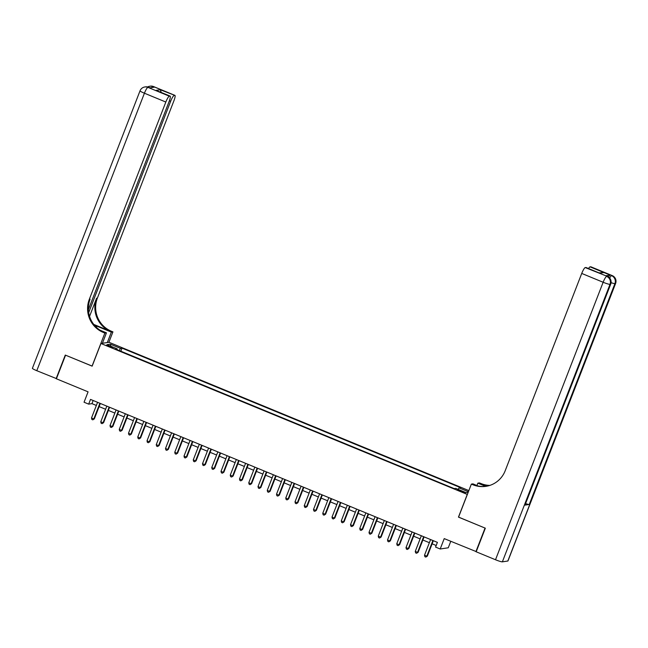 <?xml version="1.0" encoding="UTF-8"?>
<svg xmlns="http://www.w3.org/2000/svg" width="648" height="648" viewBox="0 0 648 648"><rect width="100%" height="100%" fill="white"/><g stroke="black" fill="none" stroke-linecap="round" stroke-linejoin="round"><path stroke-width="0.97" d="M108.88 346.461L112.614 347.539L106.539 345.182L108.88 346.461M468.852 490.593L109.002 342.29L100.934 343.497L467.362 494.44M450.773 541.315L448.262 547.787L440.195 548.994L435.569 547.09L437.4 542.368L90.509 399.411L88.679 404.133L91.951 403.639L96.358 405.462M100.934 343.497L92.146 366.152L65.553 355.185L56.4 378.788L88.079 391.838L84.054 402.222L88.679 404.133M476.248 551.618L444.22 538.61L440.195 548.994M458.573 517.096L485.052 528.071L475.899 551.667M462.785 491.54L457.124 489.661L461.433 491.743L465.053 492.788L462.785 491.54L462.534 492.172M117.053 349.661L117.183 348.859L115.66 349.086L454.224 488.616L455.747 488.39L465.92 492.577L468.212 492.237M117.183 348.859L107.009 344.663L110.322 344.169L120.496 348.365L122.027 348.138L460.59 487.661L459.059 487.887L468.407 491.743M458.46 517.112L467.249 494.456M99.112 406.596L105.608 409.269M108.362 410.403L114.858 413.084M117.612 414.218L124.108 416.891M126.862 418.033L133.358 420.706M136.112 421.84L142.609 424.521M145.363 425.655L151.859 428.328M154.621 429.47L161.109 432.143M163.871 433.277L170.359 435.958M173.121 437.092L179.609 439.765M182.372 440.907L188.86 443.58M191.622 444.714L198.11 447.395M200.872 448.529L207.36 451.202M210.122 452.336L216.61 455.018M219.372 456.151L225.86 458.833M228.623 459.967L235.111 462.64M237.873 463.774L244.369 466.455M247.123 467.589L253.619 470.262M256.373 471.404L262.869 474.077M265.623 475.211L272.12 477.892M274.874 479.026L281.37 481.699M284.124 482.841L290.62 485.514M293.374 486.648L299.87 489.329M302.624 490.463L309.12 493.136M311.874 494.278L318.371 496.951M321.125 498.085L327.621 500.766M330.375 501.9L336.871 504.573M339.625 505.707L346.121 508.388M348.875 509.522L355.371 512.204M358.125 513.337L364.622 516.01M367.376 517.145L373.872 519.826M376.626 520.96L383.122 523.641M385.876 524.775L392.372 527.448M395.126 528.582L401.622 531.263M404.376 532.397L410.873 535.07M413.627 536.212L420.123 538.885M422.877 540.019L429.373 542.7M432.127 543.834L436.185 545.503M93.166 400.505L91.951 403.639M458.168 489.386L459.059 487.887M120.828 351.216L122.027 348.138M120.496 348.365L119.192 350.544M110.322 344.169L110.849 346.243M432.896 540.513L426.83 556.17L424.513 555.223L430.588 539.565M433.342 540.699L427.372 556.089L425.825 557.086L424.894 556.705L424.513 555.223M427.372 556.089L425.825 557.086M608.537 277.004A6.107 1.142 -67.6 0 1 610.165 275.092L605.807 275.748A6.107 1.142 -67.6 0 1 605.937 275.764L607.33 276.332A6.107 1.142 112.4 0 0 607.192 276.323L605.807 275.748M485.336 528.185L458.549 517.153L471.363 484.113L472.935 484.761A25.458 24.859 -98.5 0 0 485.854 486.348A25.458 24.859 -98.5 0 0 505.213 470.699L581.734 273.432A6.107 1.142 -67.6 0 1 585.233 267.575L607.192 276.323A6.107 5.97 -98.5 0 1 610.546 284.269L610.003 284.351L502.37 561.84A6.107 0.664 -158.8 0 1 495.509 559.75L476.183 551.78L485.336 528.185M471.363 484.113L472.943 483.878L478.038 485.976M486.47 486.251L480.217 483.675A25.458 24.859 -98.5 0 0 489.459 485.53M485.652 486.356L477.851 483.149L479.431 482.906L481.002 483.554A25.458 24.859 -98.5 0 0 489.839 485.409M599.076 272.881L603.92 272.573L599.756 273.197L585.233 267.575M585.881 267.478A6.107 1.142 -67.6 0 1 586.011 267.494L599.756 273.197M507.821 561.03L615.454 283.541A6.107 0.664 21.2 0 0 615.6 283.459L507.967 560.949A6.107 0.664 -158.8 0 1 507.821 561.03L502.37 561.84M524.88 505.132L610.546 284.269A6.107 0.664 21.2 0 0 610.691 284.197L525.026 505.051A6.107 0.664 -158.8 0 1 524.88 505.132L529.246 504.476A6.107 0.664 -158.8 0 1 525.593 503.593M476.928 485.522L477.851 483.149M588.546 268.539A6.107 1.142 -67.6 0 1 590.045 266.855L603.92 272.573M610.165 275.092L590.045 266.855M590.684 266.757A6.107 1.142 -67.6 0 1 590.814 266.774L612.23 275.603A6.107 1.142 112.4 0 0 612.101 275.586A6.107 5.97 -98.5 0 1 615.454 283.541L614.912 283.622L529.246 504.476M472.935 484.761L473.72 484.647A25.458 24.859 -98.5 0 0 486.251 486.284M56.465 378.618L36.79 370.705L144.423 93.215A6.107 0.664 21.2 0 1 140.033 90.809A6.107 6.107 0 0 1 144.828 86.97A6.107 5.97 81.5 0 1 147.922 87.35L169.339 96.179A6.107 1.142 112.4 0 0 165.831 102.036L144.423 93.215A6.107 1.142 -67.6 0 1 147.922 87.35L149.858 87.845L154.216 87.188L153.374 86.54A6.107 1.142 -67.6 0 1 153.511 86.549L174.919 95.378A6.107 1.142 112.4 0 0 174.79 95.361L153.374 86.54A6.107 5.97 -98.5 0 0 150.271 86.16A6.107 6.107 0 0 1 153.511 86.549M56.125 378.667L65.278 355.072L92.17 366.096M107.309 342.541L111.351 332.108L96.876 326.138A11.462 1.247 21.2 0 0 94.349 325.134M111.351 332.108L112.93 331.873L111.359 331.225A25.458 24.859 81.5 0 1 97.386 298.096L173.899 100.829A6.107 1.142 112.4 0 0 174.919 95.378M93.766 324.413L110.573 331.339A25.458 24.859 81.5 0 1 96.601 298.21L89.562 316.362M92.057 366.112L104.871 333.072L103.291 332.424A25.458 24.859 81.5 0 1 89.319 299.303L165.831 102.036M104.871 333.072L106.45 332.837L100.067 330.213M88.387 309.631L169.096 101.55A6.107 1.142 112.4 0 0 170.116 96.098L156.111 90.364L160.275 89.74L174.79 95.361M174.15 95.459A6.107 1.142 112.4 0 0 170.643 101.315L169.379 100.796M88.687 312.62L170.643 101.315M36.79 370.705A6.107 0.664 -158.8 0 1 32.4 368.299L140.033 90.809M102.4 343.278L106.45 332.837M108.888 342.306L112.93 331.873M170.116 96.098A6.107 1.142 112.4 0 0 169.987 96.082L156.111 90.364M169.339 96.179L169.987 96.082M103.291 332.424L104.077 332.311A25.458 24.859 81.5 0 1 90.104 299.182L89.319 299.303M160.275 89.74L161.247 92.437M423.646 536.706L417.579 552.363L415.263 551.408L421.338 535.75M424.092 536.884L418.122 552.282L416.567 553.279L415.643 552.898L415.263 551.408M418.122 552.282L416.567 553.279M414.396 532.891L408.329 548.548L406.013 547.592L412.088 531.935M414.841 533.077L408.872 548.467L407.317 549.464L406.393 549.083L406.013 547.592M408.872 548.467L407.317 549.464M405.146 529.076L399.079 544.733L396.762 543.785L402.837 528.128M405.591 529.262L399.622 544.652L398.066 545.657L397.143 545.268L396.762 543.785M399.622 544.652L398.066 545.657M395.896 525.269L389.829 540.926L387.512 539.97L393.587 524.313M396.341 525.447L390.371 540.845L388.816 541.841L387.893 541.461L387.512 539.97M390.371 540.845L388.816 541.841M386.645 521.454L380.579 537.111L378.262 536.155L384.337 520.498M387.091 521.64L381.121 537.03L379.566 538.026L378.643 537.646L378.262 536.155M381.121 537.03L379.566 538.026M377.395 517.639L371.328 533.296L369.012 532.348L375.087 516.691M377.841 517.825L371.871 533.215L370.316 534.219L369.392 533.839L369.012 532.348M371.871 533.215L370.316 534.219M368.145 513.832L362.078 529.489L359.762 528.533L365.837 512.876M368.591 514.01L362.621 529.408L361.066 530.404L360.142 530.024L359.762 528.533M362.621 529.408L361.066 530.404M358.895 510.017L352.828 525.674L350.511 524.718L356.586 509.061M359.34 510.203L353.371 525.593L351.815 526.589L350.892 526.208L350.511 524.718M353.371 525.593L351.815 526.589M349.645 506.201L343.578 521.867L341.261 520.911L347.336 505.254M350.09 506.388L344.12 521.778L342.565 522.782L341.642 522.401L341.261 520.911M344.12 521.778L342.565 522.782M340.394 502.394L334.328 518.052L332.011 517.096L338.086 501.439M340.84 502.573L334.87 517.971L333.315 518.967L332.392 518.586L332.011 517.096M334.87 517.971L333.315 518.967M331.144 498.579L325.077 514.237L322.761 513.289L328.836 497.632M331.59 498.766L325.62 514.156L324.065 515.152L323.141 514.771L322.761 513.289M325.62 514.156L324.065 515.152M321.894 494.772L315.827 510.43L313.511 509.474L319.586 493.817M322.339 494.95L316.37 510.349L314.815 511.345L313.891 510.964L313.511 509.474M316.37 510.349L314.815 511.345M312.644 490.957L306.577 506.615L304.26 505.659L310.335 490.001M313.089 491.135L307.12 506.534L305.564 507.53L304.641 507.149L304.26 505.659M307.12 506.534L305.564 507.53M303.394 487.142L297.319 502.799L295.01 501.852L301.085 486.194M303.839 487.328L297.869 502.718L296.314 503.715L295.391 503.334L295.01 501.852M297.869 502.718L296.314 503.715M294.143 483.335L288.068 498.992L285.76 498.037L291.835 482.379M294.589 483.513L288.619 498.911L287.064 499.908L286.141 499.527L285.76 498.037M288.619 498.911L287.064 499.908M284.893 479.52L278.818 495.177L276.51 494.221L282.585 478.564M285.339 479.698L279.369 495.096L277.814 496.093L276.89 495.712L276.51 494.221M279.369 495.096L277.814 496.093M275.643 475.705L269.568 491.362L267.26 490.415L273.334 474.757M276.089 475.891L270.119 491.281L268.564 492.286L267.64 491.897L267.26 490.415M270.119 491.281L268.564 492.286M266.393 471.898L260.318 487.555L258.009 486.599L264.084 470.942M266.838 472.076L260.869 487.474L259.313 488.471L258.39 488.09L258.009 486.599M260.869 487.474L259.313 488.471M257.143 468.083L251.068 483.74L248.759 482.784L254.834 467.127M257.588 468.269L251.618 483.659L250.063 484.655L249.14 484.275L248.759 482.784M251.618 483.659L250.063 484.655M247.892 464.268L241.817 479.925L239.509 478.977L245.584 463.32M248.338 464.454L242.368 479.844L240.813 480.848L239.89 480.468L239.509 478.977M242.368 479.844L240.813 480.848M238.642 460.461L232.567 476.118L230.259 475.162L236.334 459.505M239.088 460.639L233.118 476.037L231.563 477.033L230.639 476.653L230.259 475.162M233.118 476.037L231.563 477.033M229.392 456.646L223.317 472.303L221.009 471.347L227.084 455.69M229.838 456.832L223.868 472.222L222.313 473.218L221.389 472.838L221.009 471.347M223.868 472.222L222.313 473.218M220.142 452.83L214.067 468.488L211.758 467.54L217.833 451.883M220.587 453.017L214.618 468.407L213.062 469.411L212.139 469.031L211.758 467.54M214.618 468.407L213.062 469.411M210.892 449.024L204.817 464.681L202.508 463.725L208.583 448.068M211.337 449.202L205.367 464.6L203.812 465.596L202.889 465.215L202.508 463.725M205.367 464.6L203.812 465.596M201.641 445.208L195.566 460.866L193.258 459.918L199.333 444.253M202.087 445.395L196.117 460.785L194.562 461.781L193.639 461.4L193.258 459.918M196.117 460.785L194.562 461.781M192.391 441.401L186.316 457.059L184.008 456.103L190.083 440.446M192.837 441.58L186.867 456.97L185.312 457.974L184.388 457.593L184.008 456.103M186.867 456.97L185.312 457.974M183.141 437.586L177.066 453.244L174.758 452.288L180.833 436.63M183.587 437.765L177.617 453.163L176.062 454.159L175.138 453.778L174.758 452.288M177.617 453.163L176.062 454.159M173.891 433.771L167.816 449.429L165.507 448.481L171.582 432.824M174.336 433.958L168.367 449.348L166.811 450.344L165.888 449.963L165.507 448.481M168.367 449.348L166.811 450.344M164.641 429.964L158.566 445.622L156.257 444.666L162.332 429.008M165.086 430.142L159.116 445.541L157.561 446.537L156.638 446.156L156.257 444.666M159.116 445.541L157.561 446.537M155.39 426.149L149.315 441.806L147.007 440.851L153.082 425.193M155.836 426.327L149.866 441.725L148.311 442.722L147.388 442.341L147.007 440.851M149.866 441.725L148.311 442.722M146.14 422.334L140.065 437.991L137.757 437.044L143.824 421.386M146.586 422.52L140.616 437.91L139.061 438.907L138.137 438.526L137.757 437.044M140.616 437.91L139.061 438.907M136.89 418.527L130.815 434.184L128.507 433.229L134.573 417.571M137.336 418.705L131.358 434.103L129.811 435.1L128.887 434.719L128.507 433.229M131.358 434.103L129.811 435.1M127.64 414.712L121.565 430.369L119.256 429.413L125.323 413.756M128.085 414.898L122.108 430.288L120.56 431.285L119.637 430.904L119.256 429.413M122.108 430.288L120.56 431.285M118.39 410.897L112.315 426.554L110.006 425.606L116.073 409.949M118.835 411.083L112.857 426.473L111.31 427.478L110.387 427.089L110.006 425.606M112.857 426.473L111.31 427.478M109.139 407.09L103.064 422.747L100.756 421.791L106.823 406.134M109.585 407.268L103.607 422.666L102.06 423.662L101.137 423.282L100.756 421.791M103.607 422.666L102.06 423.662M99.889 403.275L93.814 418.932L91.506 417.976L97.573 402.319M100.335 403.461L94.357 418.851L92.81 419.847L91.886 419.467L91.506 417.976M94.357 418.851L92.81 419.847M460.493 491.362L460.744 490.706M480.217 483.675L481.002 483.554M495.509 559.75L603.142 282.261L581.734 273.432M603.142 282.261A6.107 0.664 21.2 0 0 610.003 284.351A6.107 5.97 81.5 0 0 606.65 276.404A6.107 1.142 112.4 0 0 603.142 282.261M611.072 282.666A6.107 0.664 21.2 0 0 614.912 283.622A6.107 5.97 81.5 0 0 611.558 275.667A6.107 1.142 112.4 0 0 609.663 278.033M110.573 331.339L111.359 331.225M96.601 298.21L97.386 298.096M151.826 87.545A6.107 1.142 -67.6 0 1 152.831 86.621A6.107 5.97 81.5 0 0 149.728 86.241A6.107 6.107 0 0 0 147.614 86.97M148.603 87.286A6.107 6.107 0 0 0 145.371 86.889A6.107 5.97 -98.5 0 1 148.473 87.269A6.107 1.142 -67.6 0 1 148.603 87.286L149.931 87.836M96.414 327.337L96.876 326.138M610.691 284.197A6.107 6.107 0 0 0 607.33 276.332M615.6 283.459A6.107 6.107 0 0 0 612.23 275.603M149.728 86.241L150.271 86.16M144.828 86.97L145.371 86.889"/></g></svg>
